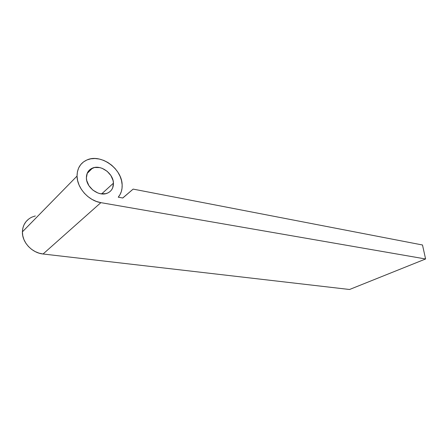 <?xml version="1.0" encoding="UTF-8"?>
<svg xmlns="http://www.w3.org/2000/svg" width="448" height="448" viewBox="0 0 448 448"><rect width="100%" height="100%" fill="white"/><g stroke="black" fill="none" stroke-linecap="round" stroke-linejoin="round"><path stroke-width="0.67" d="M113.445 183.165C113.495 188.087 111.378 191.458 107.094 193.273C98.89 196.823 86.251 187.566 86.391 177.884L87.31 173.046L88.519 171.035L90.171 169.4L94.511 167.496L99.646 167.586L102.267 168.375L107.134 171.282L110.919 175.566L113.086 180.6L113.445 183.165L112.655 187.936L111.524 189.958L109.95 191.632L107.99 192.892L105.711 193.682L100.565 193.743L97.888 192.998L92.865 190.103L88.934 185.707L86.727 180.522L86.391 177.884C86.436 173.113 88.486 169.842 92.534 168.067C100.884 164.354 113.417 173.555 113.445 183.165L101.646 193.9L113.445 183.165M28.644 219.078L26.04 221.603L24.08 224.655L22.848 228.116L22.4 231.857L77.045 176.058C77.168 168.196 80.545 162.798 87.164 159.863C101.181 153.58 122.018 168.885 122.147 184.867L121.531 180.622L120.114 176.394L117.953 172.323L115.119 168.56L111.714 165.239L107.856 162.484L103.684 160.39L99.344 159.051L94.993 158.514L90.798 158.816L86.923 159.964L83.513 161.913L80.713 164.612L78.646 167.955L77.403 171.819L77.045 176.058L22.4 231.857C22.019 242.278 32.099 252.986 43.07 253.999L100.878 202.647C88.665 200.833 77 187.93 77.045 176.058L77.588 180.494L79.027 184.946L81.295 189.235L84.308 193.178L87.931 196.616L92.014 199.405L96.387 201.443L100.878 202.647L425.6 258.983L422.492 244.989L133.14 189.106L122.786 198.01L118.255 197.182L120.058 194.55L121.33 191.565L122.03 188.306L122.147 184.867C122.343 189.689 121.044 193.794 118.255 197.182L122.786 198.01L133.14 189.106L122.713 197.994L133.14 189.106L422.492 244.989L425.6 258.983L349.552 289.492L43.07 253.999L349.552 289.492L425.6 258.983L100.878 202.647L43.07 253.999L39.054 253.154L35.174 251.58L31.578 249.334L28.426 246.501L25.833 243.197L23.923 239.551L22.764 235.721L22.4 231.857C22.742 224.952 25.939 220.018 32.004 217.067M35.319 215.947L31.78 217.168M92.534 168.067L87.13 173.471"/></g></svg>
